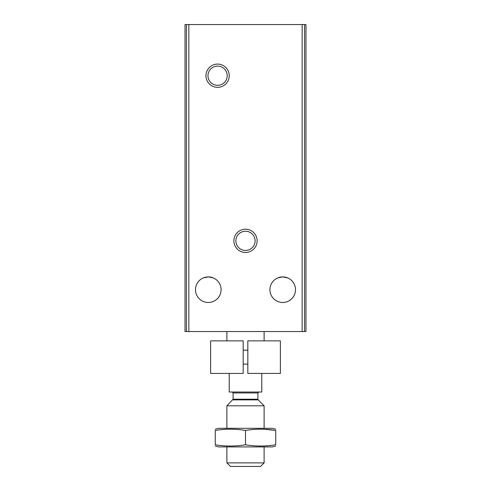 <?xml version="1.0" encoding="UTF-8"?>
<svg xmlns="http://www.w3.org/2000/svg" width="491" height="491" viewBox="0 0 491 491"><rect width="100%" height="100%" fill="white"/><g stroke="black" fill="none" stroke-linecap="round" stroke-linejoin="round"><path stroke-width="0.74" d="M287.695 277.906L282.712 276.899L287.665 277.894M213.272 277.906L208.288 276.899L213.235 277.894M277.746 277.9L282.712 276.899A12.791 12.791 0 0 1 293.79 296.085A12.791 12.791 0 0 1 271.633 296.085A12.791 12.791 0 0 1 282.712 276.899M203.323 277.9L208.288 276.899A12.791 12.791 0 0 1 219.367 296.085A12.791 12.791 0 0 1 197.21 296.085A12.791 12.791 0 0 1 208.288 276.899M186.445 24.55L185.027 24.55L185.027 331.554L305.973 331.554L305.973 24.55L186.445 24.55L186.445 331.554M217.593 64.088A11.631 11.631 0 0 1 227.664 81.531A11.631 11.631 0 0 1 207.521 81.531A11.631 11.631 0 0 1 217.593 64.088M245.5 229.217A11.631 11.631 0 0 1 255.572 246.66A11.631 11.631 0 0 1 235.428 246.66A11.631 11.631 0 0 1 245.5 229.217M245.5 231.236A9.617 9.617 0 0 1 253.829 245.653A9.617 9.617 0 0 1 237.171 245.653A9.617 9.617 0 0 1 245.5 231.236M217.593 66.101A9.617 9.617 0 0 1 225.915 80.524A9.617 9.617 0 0 1 209.264 80.524A9.617 9.617 0 0 1 217.593 66.101M229.217 373.418L229.217 392.027L261.783 392.027L261.783 373.418M226.891 340.858L226.891 331.554M264.109 462.884L226.891 462.884L230.463 466.45L260.537 466.45L264.109 462.884L264.109 446.914M226.891 428.305L226.891 405.805L264.109 405.805L264.109 428.305M226.891 462.884L226.891 446.914M232.163 392.027L233.096 392.953L233.096 399.22L226.891 405.805M215.267 446.043L218.52 446.914L272.48 446.914L275.733 446.043M275.733 430.435L275.733 444.785C275.733 446.436 275.733 446.436 275.733 444.785C265.656 446.436 255.578 446.436 245.5 444.785C235.422 446.436 225.344 446.436 215.267 444.785C215.267 446.436 215.267 446.436 215.267 444.785L215.267 430.435C225.344 428.784 235.422 428.784 245.5 430.435C255.578 428.784 265.656 428.784 275.733 430.435C275.733 428.784 275.733 428.784 275.733 430.435L264.109 429.251M215.267 429.177L218.52 428.305L272.48 428.305L275.733 429.177M215.267 430.435C215.267 428.784 215.267 428.784 215.267 430.435M245.5 444.785L245.5 430.435M243.174 340.858L243.174 373.418L210.614 373.418L210.614 340.858L243.174 340.858M247.826 340.858L247.826 373.418L280.386 373.418L280.386 340.858L247.826 340.858M247.826 350.163L243.174 350.163M188.839 24.55L188.839 331.554M302.161 24.55L302.161 331.554M304.555 24.55L304.555 331.554M232.826 399.877L258.174 399.877L264.109 405.805M233.096 399.22L257.904 399.22L258.174 399.877M233.096 392.953L257.904 392.953L258.837 392.027M264.109 340.858L264.109 331.554M257.904 399.22L257.904 392.953M247.826 364.113L243.174 364.113"/></g></svg>
